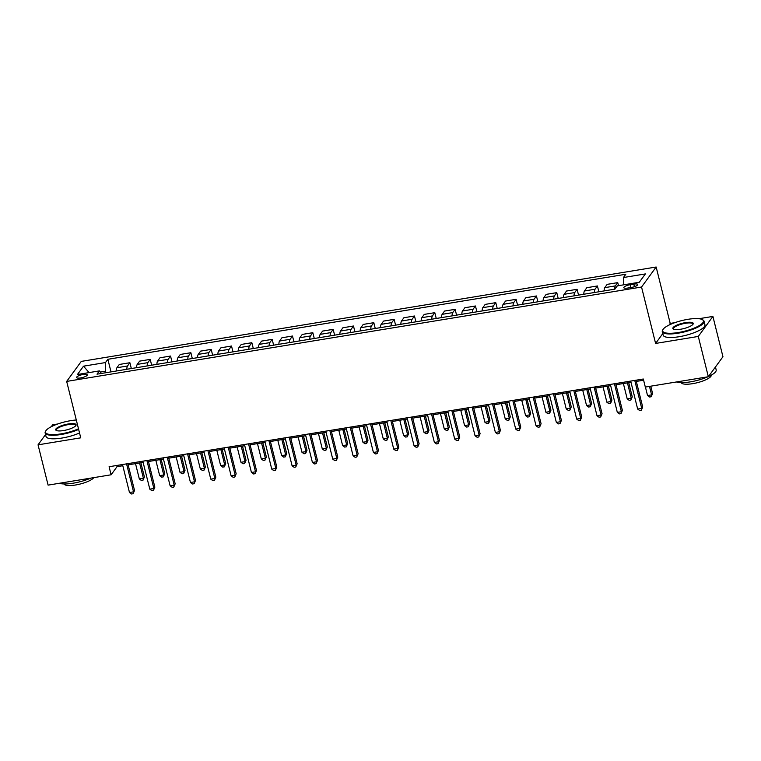 <?xml version="1.0" encoding="UTF-8"?>
<svg xmlns="http://www.w3.org/2000/svg" width="761" height="761" viewBox="0 0 761 761"><rect width="100%" height="100%" fill="white"/><g stroke="black" fill="none" stroke-linecap="round" stroke-linejoin="round"><path stroke-width="1.14" d="M80.666 377.922A5.508 1.436 -14 0 0 87.277 374.859A5.508 1.436 -14 0 0 83.196 374.46A5.508 1.436 -14 0 0 76.585 377.523A5.508 1.436 -14 0 0 80.666 377.922M57.665 424.001L52.661 424.819L51.291 426.693M656.153 267.016L81.284 361.399L66.673 381.413L641.542 287.03L656.153 267.016L670.213 323.425L669.005 325.08M662.783 333.603L655.602 343.439L698.294 336.438L712.905 316.424L698.931 318.716M674.817 322.674L670.213 323.425M712.905 316.424L722.95 356.719L708.339 376.733L698.294 336.438M708.339 376.733L645.328 387.073L643.311 379.016L109.099 466.731L111.116 474.788L117.032 466.674L122.797 465.722M633.789 284.11L630.213 284.7A5.337 1.398 -14 0 0 623.811 287.668A5.337 1.398 -14 0 0 627.768 288.048L631.345 287.458A5.337 1.398 -14 0 0 637.747 284.5A5.337 1.398 -14 0 0 633.789 284.11L634.436 286.688M623.449 284.852L623.43 277.527L625.818 274.255L107.862 359.297L111.001 371.872M623.43 277.527L645.376 273.922L639.297 282.255L617.342 285.86L614.955 289.132L97.008 374.174L99.396 370.902L77.441 374.498L83.52 366.174L105.475 362.569L107.862 359.297M45.546 434.569L38.05 444.833L48.095 485.128L111.116 474.788M38.05 444.833L80.742 437.832L66.673 381.413M655.602 343.439L641.542 287.03M128.133 464.847L143.125 462.393M148.462 461.508L163.453 459.054M168.79 458.179L183.781 455.715M189.118 454.84L204.11 452.376M209.446 451.501L224.438 449.038M229.774 448.162L244.766 445.699M250.103 444.824L265.094 442.36M270.431 441.485L285.423 439.03M290.759 438.146L305.741 435.692M311.087 434.816L326.069 432.353M331.416 431.477L346.398 429.014M351.734 428.139L366.726 425.675M372.062 424.8L387.054 422.336M392.391 421.461L407.382 418.997M412.719 418.122L427.711 415.668M433.047 414.783L448.039 412.329M453.375 411.454L468.367 408.99M473.703 408.115L488.695 405.651M494.032 404.776L509.023 402.312M514.36 401.437L529.352 398.973M534.688 398.098L549.68 395.634M555.016 394.759L570.008 392.305M575.345 391.43L590.336 388.966M595.673 388.091L610.664 385.627M616.001 384.752L630.993 382.288M636.329 381.413L643.616 380.215M105.884 372.709L105.503 371.178L100.243 372.043M116.737 465.475L117.032 466.674M614.707 289.17A6.887 1.988 -99.3 0 1 615.354 285.898L617.742 282.626L618.503 285.67M116.271 371.007A6.887 1.988 -99.3 0 1 116.918 367.734L119.306 364.462L129.884 362.731L131.33 368.533M136.6 367.668A6.887 1.988 -99.3 0 1 137.246 364.395L139.634 361.123L150.212 359.392L151.658 365.194M156.928 364.329A6.887 1.988 -99.3 0 1 157.575 361.056L159.962 357.784L170.54 356.053L171.986 361.856M177.256 360.99A6.887 1.988 -99.3 0 1 177.903 357.727L180.29 354.455L190.868 352.714L192.314 358.526M197.584 357.66A6.887 1.988 -99.3 0 1 198.231 354.388L200.619 351.116L211.187 349.375L212.642 355.187M217.912 354.322A6.887 1.988 -99.3 0 1 218.559 351.049L220.947 347.777L231.515 346.036L232.971 351.848M238.241 350.983A6.887 1.988 -99.3 0 1 238.887 347.71L241.275 344.438L251.843 342.707L253.299 348.509M258.569 347.644A6.887 1.988 -99.3 0 1 259.216 344.372L261.603 341.099L272.172 339.368L273.627 345.171M278.897 344.305A6.887 1.988 -99.3 0 1 279.544 341.033L281.931 337.76L292.5 336.029L293.946 341.832M299.225 340.966A6.887 1.988 -99.3 0 1 299.872 337.694L302.26 334.421L312.828 332.69L314.274 338.493M319.553 337.627A6.887 1.988 -99.3 0 1 320.2 334.364L322.588 331.092L333.156 329.351L334.602 335.163M339.882 334.298A6.887 1.988 -99.3 0 1 340.528 331.025L342.916 327.753L353.485 326.012L354.93 331.825M360.21 330.959A6.887 1.988 -99.3 0 1 360.857 327.687L363.244 324.414L373.813 322.674L375.259 328.486M380.538 327.62A6.887 1.988 -99.3 0 1 381.185 324.348L383.573 321.075L394.141 319.344L395.587 325.147M400.866 324.281A6.887 1.988 -99.3 0 1 401.513 321.009L403.901 317.737L414.469 316.005L415.915 321.808M421.194 320.942A6.887 1.988 -99.3 0 1 421.841 317.67L424.229 314.398L434.797 312.666L436.243 318.469M441.523 317.603A6.887 1.988 -99.3 0 1 442.16 314.331L444.557 311.059L455.126 309.327L456.571 315.13M461.851 314.264A6.887 1.988 -99.3 0 1 462.488 311.002L464.885 307.729L475.454 305.989L476.9 311.801M482.17 310.935A6.887 1.988 -99.3 0 1 482.816 307.663L485.204 304.39L495.782 302.65L497.228 308.462M502.498 307.596A6.887 1.988 -99.3 0 1 503.145 304.324L505.532 301.052L516.11 299.311L517.556 305.123M522.826 304.257A6.887 1.988 -99.3 0 1 523.473 300.985L525.861 297.713L536.438 295.981L537.884 301.784M543.154 300.918A6.887 1.988 -99.3 0 1 543.801 297.646L546.189 294.374L556.767 292.643L558.213 298.445M563.482 297.58A6.887 1.988 -99.3 0 1 564.129 294.307L566.517 291.035L577.085 289.304L578.541 295.106M583.811 294.241A6.887 1.988 -99.3 0 1 584.458 290.968L586.845 287.696L597.414 285.965L598.869 291.767M604.139 290.902A6.887 1.988 -99.3 0 1 604.786 287.639L607.173 284.367L617.742 282.626M594.379 292.509A6.887 1.988 -99.3 0 1 595.026 289.237L597.414 285.965M574.051 295.848A6.887 1.988 -99.3 0 1 574.698 292.576L577.085 289.304M553.732 299.187A6.887 1.988 -99.3 0 1 554.369 295.915L556.767 292.643M533.404 302.517A6.887 1.988 -99.3 0 1 534.041 299.254L536.438 295.981M513.076 305.855A6.887 1.988 -99.3 0 1 513.723 302.583L516.11 299.311M492.748 309.194A6.887 1.988 -99.3 0 1 493.394 305.922L495.782 302.65M472.419 312.533A6.887 1.988 -99.3 0 1 473.066 309.261L475.454 305.989M452.091 315.872A6.887 1.988 -99.3 0 1 452.738 312.6L455.126 309.327M431.763 319.211A6.887 1.988 -99.3 0 1 432.41 315.939L434.797 312.666M411.435 322.55A6.887 1.988 -99.3 0 1 412.082 319.278L414.469 316.005M391.106 325.879A6.887 1.988 -99.3 0 1 391.753 322.616L394.141 319.344M370.778 329.218A6.887 1.988 -99.3 0 1 371.425 325.946L373.813 322.674M350.45 332.557A6.887 1.988 -99.3 0 1 351.097 329.285L353.485 326.012M330.122 335.896A6.887 1.988 -99.3 0 1 330.769 332.624L333.156 329.351M309.794 339.235A6.887 1.988 -99.3 0 1 310.44 335.962L312.828 332.69M289.465 342.574A6.887 1.988 -99.3 0 1 290.112 339.301L292.5 336.029M269.137 345.913A6.887 1.988 -99.3 0 1 269.784 342.64L272.172 339.368M248.809 349.242A6.887 1.988 -99.3 0 1 249.456 345.979L251.843 342.707M228.481 352.581A6.887 1.988 -99.3 0 1 229.128 349.309L231.515 346.036M208.153 355.92A6.887 1.988 -99.3 0 1 208.799 352.647L211.187 349.375M187.824 359.259A6.887 1.988 -99.3 0 1 188.471 355.986L190.868 352.714M167.506 362.597A6.887 1.988 -99.3 0 1 168.143 359.325L170.54 356.053M147.177 365.936A6.887 1.988 -99.3 0 1 147.815 362.664L150.212 359.392M126.849 369.275A6.887 1.988 -99.3 0 1 127.496 366.003L129.884 362.731M105.475 362.569L105.503 371.178M101.308 373.461L99.396 370.902M83.52 366.174L89.085 372.595M634.76 380.424L641.732 408.391L637.661 409.057L630.688 381.09M636.025 380.215L642.712 407.04L641.323 410.284L639.706 410.55L637.661 409.057M642.712 407.04L641.323 410.284M645.423 387.064L647.535 395.539L651.597 394.873L652.586 393.513L650.76 386.188M652.586 393.513L651.197 396.757L651.597 394.873L649.485 386.398M651.197 396.757L649.571 397.023L647.535 395.539M614.431 383.763L621.404 411.73L617.333 412.395L610.36 384.429M615.697 383.554L622.384 410.379L621.005 413.623L619.378 413.889L617.333 412.395M622.384 410.379L621.005 413.623M594.103 387.102L601.076 415.068L597.005 415.734L590.032 387.768M595.368 386.892L602.065 413.718L600.676 416.961L599.05 417.228L597.005 415.734M602.065 413.718L600.676 416.961M573.775 390.431L580.748 418.407L576.676 419.073L569.704 391.106M575.04 390.222L581.737 417.057L580.348 420.291L578.721 420.557L576.676 419.073M581.737 417.057L580.348 420.291M623.383 383.534L627.207 398.878L631.269 398.203L632.258 396.852L628.719 382.659M632.258 396.852L630.869 400.096L631.269 398.203L627.445 382.869M630.869 400.096L629.242 400.362L627.207 398.878M603.054 386.873L606.878 402.208L610.94 401.542L611.93 400.191L608.391 385.998M611.93 400.191L610.541 403.435L610.94 401.542L607.126 386.208M610.541 403.435L608.914 403.701L606.878 402.208M582.726 390.212L586.55 405.546L590.622 404.881L591.601 403.53L588.063 389.337M591.601 403.53L590.213 406.774L590.622 404.881L586.798 389.546M590.213 406.774L588.586 407.04L586.55 405.546M553.447 393.77L560.419 421.746L556.348 422.412L549.375 394.436M554.721 393.561L561.409 420.386L560.02 423.63L558.393 423.896L556.348 422.412M561.409 420.386L560.02 423.63M562.398 393.551L566.222 408.885L570.293 408.219L571.273 406.869L567.735 392.676M571.273 406.869L569.884 410.112L570.293 408.219L566.469 392.885M569.884 410.112L568.258 410.379L566.222 408.885M678.232 332.538A20.994 5.489 -14 0 0 698.189 326.212A20.994 5.489 -14 0 0 702.298 319.601A20.994 5.489 -14 0 0 687.868 319.335A20.994 5.489 -14 0 0 663.078 329.38A20.994 5.489 -14 0 0 678.232 332.538M702.298 319.601L702.888 319.934A21.517 5.622 166 0 1 704.039 321.218A21.517 5.622 166 0 1 678.232 333.175A21.517 5.622 166 0 1 662.289 331.625A21.517 5.622 166 0 1 662.707 329.951L663.078 329.38M680.638 329.237A10.502 2.74 166 0 1 673.418 329.104A10.502 2.74 166 0 1 675.473 325.794A10.502 2.74 166 0 1 685.452 322.635A10.502 2.74 166 0 1 693.033 324.215A10.502 2.74 166 0 1 680.638 329.237M692.805 324.509A9.979 2.606 -14 0 0 692.852 324.005A9.979 2.606 -14 0 0 685.461 323.282A9.979 2.606 -14 0 0 673.485 328.838A9.979 2.606 -14 0 0 673.761 329.256M715.454 366.983L716.177 369.894A21.517 5.622 166 0 1 708.481 376.543M707.892 376.8A21.517 5.622 166 0 1 690.37 381.86A21.517 5.622 166 0 1 676.453 381.965M711.278 375.135A15.486 4.052 166 0 1 692.672 383.668A15.486 4.052 166 0 1 681.219 382.631M704.039 321.218L704.924 324.757A21.517 5.622 166 0 1 679.116 336.723A21.517 5.622 166 0 1 663.173 335.173L662.289 331.625M76.29 419.996A20.994 5.489 -14 0 0 70.716 420.662A20.994 5.489 -14 0 0 45.926 430.707A20.994 5.489 -14 0 0 61.08 433.865A20.994 5.489 -14 0 0 78.488 428.795M78.649 429.432A21.517 5.622 166 0 1 61.08 434.502A21.517 5.622 166 0 1 45.146 432.952A21.517 5.622 166 0 1 45.555 431.278L45.926 430.707M63.486 430.564A10.502 2.74 166 0 1 56.276 430.431A10.502 2.74 166 0 1 58.321 427.121A10.502 2.74 166 0 1 68.309 423.963A10.502 2.74 166 0 1 75.881 425.542A10.502 2.74 166 0 1 63.486 430.564M75.653 425.837A9.979 2.606 -14 0 0 75.7 425.332A9.979 2.606 -14 0 0 68.309 424.609A9.979 2.606 -14 0 0 56.333 430.165A9.979 2.606 -14 0 0 56.609 430.583M90.74 478.127A21.517 5.622 166 0 1 73.218 483.187A21.517 5.622 166 0 1 59.31 483.292M93.784 477.632A15.486 4.052 166 0 1 75.529 484.995A15.486 4.052 166 0 1 64.076 483.958M79.534 432.98A21.517 5.622 166 0 1 61.964 438.051A21.517 5.622 166 0 1 46.031 436.5L45.146 432.952M533.119 397.109L540.091 425.076L536.029 425.751L529.047 397.775M534.393 396.9L541.081 423.725L539.692 426.969L538.065 427.235L536.029 425.751M541.081 423.725L539.692 426.969M512.79 400.448L519.763 428.414L515.701 429.08L508.719 401.114M514.065 400.238L520.752 427.064L519.363 430.307L517.737 430.574L515.701 429.08M520.752 427.064L519.363 430.307M492.462 403.787L499.435 431.753L495.373 432.419L488.4 404.452M493.737 403.577L500.424 430.403L499.035 433.646L497.409 433.913L495.373 432.419M500.424 430.403L499.035 433.646M472.134 407.125L479.107 435.092L475.045 435.758L468.072 407.791M473.409 406.916L480.096 433.741L478.707 436.985L477.08 437.252L475.045 435.758M480.096 433.741L478.707 436.985M451.806 410.464L458.778 438.431L454.717 439.097L447.744 411.13M453.08 410.255L459.768 437.08L458.379 440.324L456.752 440.59L454.717 439.097M459.768 437.08L458.379 440.324M542.07 396.89L545.894 412.224L549.965 411.558L550.945 410.208L547.406 396.015M550.945 410.208L549.556 413.451L549.965 411.558L546.141 396.224M549.556 413.451L547.939 413.718L545.894 412.224M521.742 400.229L525.566 415.563L529.637 414.897L530.617 413.546L527.078 399.344M530.617 413.546L529.237 416.781L529.637 414.897L525.813 399.554M529.237 416.781L527.611 417.047L525.566 415.563M501.413 403.558L505.237 418.902L509.309 418.236L510.298 416.876L506.759 402.683M510.298 416.876L508.909 420.12L509.309 418.236L505.485 402.892M508.909 420.12L507.283 420.386L505.237 418.902M481.085 406.897L484.909 422.241L488.981 421.565L489.97 420.215L486.431 406.022M489.97 420.215L488.581 423.458L488.981 421.565L485.157 406.231M488.581 423.458L486.954 423.725L484.909 422.241M460.766 410.236L464.581 425.57L468.652 424.904L469.642 423.554L466.103 409.361M469.642 423.554L468.253 426.797L468.652 424.904L464.828 409.57M468.253 426.797L466.626 427.064L464.581 425.57M431.477 413.794L438.45 441.77L434.388 442.436L427.416 414.469M432.752 413.584L439.439 440.419L438.051 443.653L436.424 443.92L434.388 442.436M439.439 440.419L438.051 443.653M440.438 413.575L444.262 428.909L448.324 428.243L449.313 426.892L445.775 412.7M449.313 426.892L447.925 430.136L448.324 428.243L444.5 412.909M447.925 430.136L446.298 430.403L444.262 428.909M411.149 417.133L418.122 445.109L414.06 445.775L407.087 417.799M412.424 416.923L419.111 443.749L417.722 446.992L416.096 447.259L414.06 445.775M419.111 443.749L417.722 446.992M420.11 416.914L423.934 432.248L427.996 431.582L428.985 430.231L425.447 416.039M428.985 430.231L427.596 433.475L427.996 431.582L424.172 416.248M427.596 433.475L425.97 433.741L423.934 432.248M390.821 420.472L397.794 448.438L393.732 449.114L386.759 421.137M392.096 420.262L398.783 447.088L397.394 450.331L395.768 450.598L393.732 449.114M398.783 447.088L397.394 450.331M399.782 420.253L403.606 435.587L407.668 434.921L408.657 433.57L405.118 419.378M408.657 433.57L407.268 436.814L407.668 434.921L403.844 419.587M407.268 436.814L405.642 437.08L403.606 435.587M370.493 423.81L377.466 451.777L373.404 452.443L366.431 424.476M371.768 423.601L378.455 450.426L377.066 453.67L375.439 453.937L373.404 452.443M378.455 450.426L377.066 453.67M379.454 423.592L383.278 438.926L387.339 438.26L388.329 436.909L384.79 422.707M388.329 436.909L386.94 440.143L387.339 438.26L383.515 422.916M386.94 440.143L385.313 440.41L383.278 438.926M350.165 427.149L357.137 455.116L353.075 455.782L346.103 427.815M351.439 426.94L358.127 453.765L356.738 457.009L355.111 457.275L353.075 455.782M358.127 453.765L356.738 457.009M359.125 426.921L362.949 442.265L367.011 441.599L368.001 440.239L364.462 426.046M368.001 440.239L366.612 443.482L367.011 441.599L363.187 426.255M366.612 443.482L364.985 443.749L362.949 442.265M329.836 430.488L336.809 458.455L332.747 459.121L325.775 431.154M331.111 430.279L337.798 457.104L336.41 460.348L334.783 460.614L332.747 459.121M337.798 457.104L336.41 460.348M338.797 430.26L342.621 445.604L346.683 444.928L347.672 443.577L344.134 429.385M347.672 443.577L346.284 446.821L346.683 444.928L342.859 429.594M346.284 446.821L344.657 447.088L342.621 445.604M309.508 433.827L316.49 461.794L312.419 462.46L305.446 434.493M310.783 433.618L317.47 460.443L316.081 463.687L314.455 463.953L312.419 462.46M317.47 460.443L316.081 463.687M289.18 437.156L296.162 465.133L292.091 465.799L285.118 437.832M290.455 436.947L297.142 463.782L295.753 467.016L294.127 467.283L292.091 465.799M297.142 463.782L295.753 467.016M268.861 440.495L275.834 468.472L271.763 469.137L264.79 441.161M270.126 440.286L276.814 467.111L275.425 470.355L273.808 470.621L271.763 469.137M276.814 467.111L275.425 470.355M248.533 443.834L255.506 471.801L251.434 472.476L244.462 444.5M249.798 443.625L256.486 470.45L255.106 473.694L253.48 473.96L251.434 472.476M256.486 470.45L255.106 473.694M228.205 447.173L235.178 475.14L231.106 475.806L224.134 447.839M229.47 446.964L236.167 473.789L234.778 477.033L233.151 477.299L231.106 475.806M236.167 473.789L234.778 477.033M207.877 450.512L214.849 478.479L210.778 479.145L203.805 451.178M209.142 450.303L215.839 477.128L214.45 480.372L212.823 480.638L210.778 479.145M215.839 477.128L214.45 480.372M187.548 453.851L194.521 481.818L190.45 482.484L183.477 454.517M188.823 453.642L195.51 480.467L194.122 483.711L192.495 483.977L190.45 482.484M195.51 480.467L194.122 483.711M167.22 457.19L174.193 485.157L170.131 485.822L163.149 457.856M168.495 456.981L175.182 483.806L173.793 487.05L172.167 487.316L170.131 485.822M175.182 483.806L173.793 487.05M146.892 460.519L153.865 488.495L149.803 489.161L142.821 461.195M148.167 460.31L154.854 487.145L153.465 490.379L151.839 490.645L149.803 489.161M154.854 487.145L153.465 490.379M126.564 463.858L133.536 491.834L129.475 492.5L122.502 464.524M127.838 463.649L134.526 490.474L133.137 493.718L131.51 493.984L129.475 492.5M134.526 490.474L133.137 493.718M318.469 433.599L322.293 448.933L326.355 448.267L327.344 446.916L323.805 432.724M327.344 446.916L325.955 450.16L326.355 448.267L322.531 432.933M325.955 450.16L324.329 450.426L322.293 448.933M298.141 436.938L301.965 452.272L306.027 451.606L307.016 450.255L303.477 436.063M307.016 450.255L305.627 453.499L306.027 451.606L302.203 436.272M305.627 453.499L304 453.765L301.965 452.272M277.813 440.277L281.637 455.611L285.698 454.945L286.688 453.594L283.149 439.401M286.688 453.594L285.299 456.838L285.698 454.945L281.874 439.611M285.299 456.838L283.672 457.104L281.637 455.611M257.484 443.615L261.308 458.95L265.37 458.284L266.36 456.933L262.821 442.74M266.36 456.933L264.971 460.177L265.37 458.284L261.546 442.95M264.971 460.177L263.344 460.443L261.308 458.95M237.156 446.954L240.98 462.288L245.042 461.623L246.031 460.272L242.493 446.07M246.031 460.272L244.642 463.506L245.042 461.623L241.227 446.279M244.642 463.506L243.016 463.772L240.98 462.288M216.828 450.284L220.652 465.627L224.723 464.961L225.703 463.601L222.164 449.409M225.703 463.601L224.314 466.845L224.723 464.961L220.899 449.618M224.314 466.845L222.688 467.111L220.652 465.627M196.5 453.623L200.324 468.966L204.395 468.291L205.375 466.94L201.836 452.747M205.375 466.94L203.986 470.184L204.395 468.291L200.571 452.957M203.986 470.184L202.359 470.45L200.324 468.966M176.172 456.961L179.996 472.296L184.067 471.63L185.047 470.279L181.508 456.086M185.047 470.279L183.658 473.523L184.067 471.63L180.243 456.296M183.658 473.523L182.041 473.789L179.996 472.296M155.843 460.3L159.667 475.635L163.739 474.969L164.718 473.618L161.18 459.425M164.718 473.618L163.339 476.862L163.739 474.969L159.915 459.634M163.339 476.862L161.713 477.128L159.667 475.635M135.515 463.639L139.339 478.973L143.41 478.308L144.4 476.957L140.861 462.764M144.4 476.957L143.011 480.201L143.41 478.308L139.586 462.973M143.011 480.201L141.384 480.467L139.339 478.973M604.786 287.639L615.354 285.898M584.458 290.968L595.026 289.237M564.129 294.307L574.698 292.576M543.801 297.646L554.369 295.915M523.473 300.985L534.041 299.254M503.145 304.324L513.723 302.583M482.816 307.663L493.394 305.922M462.488 311.002L473.066 309.261M442.16 314.331L452.738 312.6M421.841 317.67L432.41 315.939M401.513 321.009L412.082 319.278M381.185 324.348L391.753 322.616M360.857 327.687L371.425 325.946M340.528 331.025L351.097 329.285M320.2 334.364L330.769 332.624M299.872 337.694L310.44 335.962M279.544 341.033L290.112 339.301M259.216 344.372L269.784 342.64M238.887 347.71L249.456 345.979M218.559 351.049L229.128 349.309M198.231 354.388L208.799 352.647M177.903 357.727L188.471 355.986M157.575 361.056L168.143 359.325M137.246 364.395L147.815 362.664M116.918 367.734L127.496 366.003M630.926 287.534L630.213 284.7"/></g></svg>
